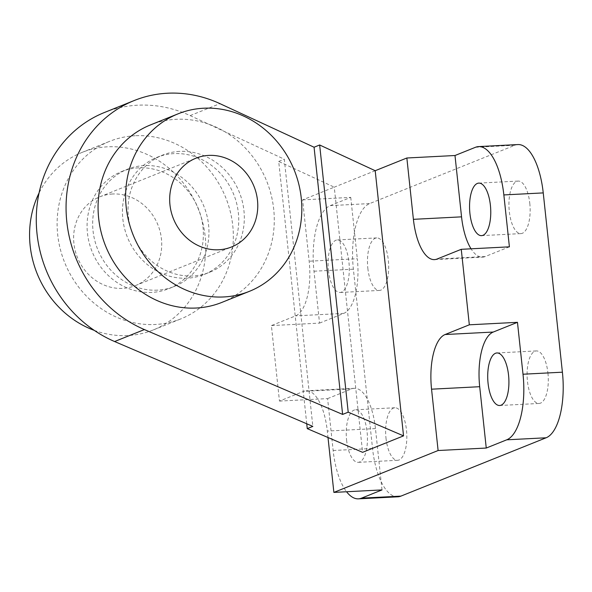<?xml version="1.0" encoding="UTF-8"?>
<svg xmlns="http://www.w3.org/2000/svg" width="592" height="592" viewBox="0 0 592 592"><rect width="100%" height="100%" fill="white"/><g stroke="black" fill="none" stroke-linecap="round" stroke-linejoin="round"><path stroke-width="0.44" stroke-dasharray="2.96 2.22" d="M375.202 170.711L334.258 187.161L362.593 452.325M306.737 423.776L278.699 161.438L334.258 187.161L302.608 199.874L309.165 261.205A47.826 19.151 -93 0 1 295.593 315.869L271.395 325.593L279.461 401.08L303.659 391.364A47.826 19.151 -93 0 1 306.242 390.779A47.826 19.151 -93 0 1 327.317 431.065L328.005 437.518M157.465 290.147A63.129 57.306 -111.9 0 1 94.698 240.174A63.129 57.306 -111.9 0 1 127.273 169.29A63.129 57.306 -111.9 0 1 144.152 165.59A63.129 57.306 -111.9 0 1 206.919 215.555A63.129 57.306 -111.9 0 1 174.344 286.447A63.129 57.306 -111.9 0 1 157.465 290.147M104.458 112.487A124.342 112.872 -111.9 0 1 190.15 115.61L284.286 159.196L312.842 426.388M187.25 278.181A63.129 57.306 -111.9 0 1 124.483 228.216A63.129 57.306 -111.9 0 1 157.058 157.324A63.129 57.306 -111.9 0 1 173.937 153.624A63.129 57.306 -111.9 0 1 236.704 203.589A63.129 57.306 -111.9 0 1 204.122 274.481A63.129 57.306 -111.9 0 1 187.25 278.181M517.948 144.566A57.387 22.984 -93 0 0 514.855 145.255L369.66 203.589A57.387 22.984 -93 0 0 353.38 269.182L372.538 448.47A57.387 22.984 -93 0 0 397.831 496.806M302.608 199.874L350.753 197.388L330.277 205.616A57.387 22.984 -93 0 0 313.989 271.21L319.539 323.106L271.395 325.593M279.461 401.08L327.605 398.601L333.148 450.497A57.387 22.984 -93 0 0 346.564 491.745M382.01 489.917L375.461 428.586A47.826 19.151 -93 0 0 354.386 388.3A47.826 19.151 -93 0 0 351.803 388.877L303.659 391.364M509.401 246.834L485.203 256.551A47.826 19.151 87 0 1 482.621 257.135A47.826 19.151 87 0 1 471.047 248.81M319.539 323.106L343.737 313.39A47.826 19.151 -93 0 0 357.309 258.726L309.165 261.205M367.839 268.287A26.3 10.53 -93 0 0 379.435 290.443A26.3 10.53 -93 0 0 388.596 263.632A26.3 10.53 -93 0 0 376.727 237.91A26.3 10.53 -93 0 0 367.839 268.287M529.781 203.226A26.3 10.53 87 0 1 520.901 233.611A26.3 10.53 87 0 1 509.024 207.881A26.3 10.53 87 0 1 518.192 181.071A26.3 10.53 87 0 1 529.781 203.226M385.991 438.147A26.3 10.53 -93 0 0 397.587 460.302A26.3 10.53 -93 0 0 406.748 433.492A26.3 10.53 -93 0 0 394.879 407.762A26.3 10.53 -93 0 0 385.991 438.147M547.933 373.086A26.3 10.53 87 0 1 539.053 403.463A26.3 10.53 87 0 1 527.176 377.74A26.3 10.53 87 0 1 536.345 350.93A26.3 10.53 87 0 1 547.933 373.086M346.609 440.174A26.3 10.53 -93 0 0 358.197 462.33A26.3 10.53 -93 0 0 367.366 435.52A26.3 10.53 -93 0 0 355.489 409.79A26.3 10.53 -93 0 0 346.609 440.174M327.605 398.601L351.803 388.877M328.456 270.322A26.3 10.53 -93 0 0 340.045 292.478A26.3 10.53 -93 0 0 349.213 265.667A26.3 10.53 -93 0 0 337.336 239.938A26.3 10.53 -93 0 0 328.456 270.322M350.753 197.388L357.309 258.726M278.699 161.438L284.286 159.196M221.83 302.416A95.645 86.824 68.1 0 0 271.188 195.005A95.645 86.824 68.1 0 0 176.09 119.295A95.645 86.824 68.1 0 0 150.516 124.905M179.517 151.382A63.129 57.306 68.1 0 0 162.645 155.082A63.129 57.306 68.1 0 0 133 235.024A63.129 57.306 68.1 0 0 209.709 272.239A63.129 57.306 68.1 0 0 242.283 201.347A63.129 57.306 68.1 0 0 179.517 151.382M94.246 330.366A95.645 86.824 68.1 0 0 153.335 329.929A95.645 86.824 68.1 0 0 202.693 222.525A95.645 86.824 68.1 0 0 107.589 146.816A95.645 86.824 68.1 0 0 82.022 152.425A95.645 86.824 68.1 0 0 39.057 192.992M112.635 193.998A47.826 43.416 68.1 0 0 99.848 196.803A47.826 43.416 68.1 0 0 77.389 257.365A47.826 43.416 68.1 0 0 135.501 285.559A47.826 43.416 68.1 0 0 160.18 231.849A47.826 43.416 68.1 0 0 112.635 193.998M135.139 135.746A95.645 86.824 68.1 0 0 109.572 141.355A95.645 86.824 68.1 0 0 64.654 262.478A95.645 86.824 68.1 0 0 180.886 318.866A95.645 86.824 68.1 0 0 230.244 211.462A95.645 86.824 68.1 0 0 135.139 135.746M138.572 167.832A63.129 57.306 68.1 0 0 121.693 171.532A63.129 57.306 68.1 0 0 92.049 251.474A63.129 57.306 68.1 0 0 168.757 288.689A63.129 57.306 68.1 0 0 201.332 217.804A63.129 57.306 68.1 0 0 138.572 167.832M475.465 147.29L514.855 145.255M330.277 205.616L369.66 203.589M313.989 271.21L353.38 269.182M333.148 450.497L372.538 448.47M375.461 428.586L327.317 431.065M485.203 256.551L437.059 259.037M343.737 313.39L295.593 315.869M190.15 115.61L219.935 103.644M354.386 388.3L306.242 390.779M434.476 259.614L482.621 257.135M499.663 405.498L539.053 403.463M496.954 352.958L536.345 350.93M394.879 407.762L355.489 409.79M397.587 460.302L358.197 462.33M481.511 235.638L520.901 233.611M478.802 183.106L518.192 181.071M376.727 237.91L337.336 239.938M379.435 290.443L340.045 292.478M204.122 274.481L209.709 272.239M157.058 157.324L162.645 155.082M153.335 329.929L180.886 318.866M82.022 152.425L109.572 141.355M168.757 288.689L174.344 286.447M121.693 171.532L127.273 169.29M135.501 285.559L231.553 246.968M99.848 196.803L195.893 158.212"/><path stroke-width="0.89" d="M134.236 100.522A124.342 112.872 -111.9 0 1 219.935 103.644L314.071 147.23L342.62 414.422L144.396 329.566A124.342 112.872 -111.9 0 1 66.186 213.52A124.342 112.872 -111.9 0 1 134.236 100.522L104.458 112.487A124.342 112.872 -111.9 0 0 36.401 225.485A124.342 112.872 -111.9 0 0 114.611 341.532L312.842 426.388L307.255 428.63L362.593 452.325L403.544 435.867L348.207 412.18L319.65 144.981L375.202 170.711L403.544 435.867M328.005 437.518L333.873 492.403L438.11 450.519L431.553 389.188A47.826 19.151 87 0 1 445.125 334.524L469.323 324.808L461.257 249.313L437.059 259.037A47.826 19.151 87 0 1 434.476 259.614A47.826 19.151 87 0 1 413.401 219.329L406.852 157.997L375.202 170.711M461.257 249.313L509.401 246.834L503.851 194.931A57.387 22.984 -93 0 0 478.558 146.594A57.387 22.984 -93 0 0 475.465 147.29L454.989 155.511L406.852 157.997M346.564 491.745A57.387 22.984 -93 0 0 358.441 498.841L397.831 496.806A57.387 22.984 -93 0 0 400.925 496.118L546.113 437.784A57.387 22.984 -93 0 0 562.4 372.19L543.241 192.903A57.387 22.984 -93 0 0 517.948 144.566L478.558 146.594M358.441 498.841A57.387 22.984 -93 0 0 361.542 498.146L382.01 489.917L333.873 492.403M438.11 450.519L486.254 448.04L506.73 439.819A57.387 22.984 -93 0 0 523.01 374.225L517.467 322.322L469.323 324.808M486.254 448.04L479.698 386.702A47.826 19.151 87 0 1 493.269 332.045L517.467 322.322M471.047 248.81A47.826 19.151 87 0 1 461.545 216.85L454.989 155.511M508.55 375.113A26.3 10.53 87 0 1 499.663 405.498A26.3 10.53 87 0 1 487.793 379.768A26.3 10.53 87 0 1 496.954 352.958A26.3 10.53 87 0 1 508.55 375.113M490.398 205.261A26.3 10.53 87 0 1 481.511 235.638A26.3 10.53 87 0 1 469.641 209.916A26.3 10.53 87 0 1 478.802 183.106A26.3 10.53 87 0 1 490.398 205.261M342.62 414.422L348.207 412.18M314.071 147.23L319.65 144.981M307.255 428.63L306.737 423.776M208.68 155.407A47.826 43.416 68.1 0 0 195.893 158.212A47.826 43.416 68.1 0 0 173.441 218.774A47.826 43.416 68.1 0 0 231.553 246.968A47.826 43.416 68.1 0 0 256.232 193.266A47.826 43.416 68.1 0 0 208.68 155.407M203.641 108.225A95.645 86.824 68.1 0 0 178.066 113.834A95.645 86.824 68.1 0 0 133.156 234.957A95.645 86.824 68.1 0 0 249.38 291.345A95.645 86.824 68.1 0 0 298.738 183.942A95.645 86.824 68.1 0 0 203.641 108.225M178.066 113.834L150.516 124.905A95.645 86.824 68.1 0 0 105.605 246.028A95.645 86.824 68.1 0 0 221.83 302.416L249.38 291.345M39.057 192.992A95.645 86.824 68.1 0 0 94.246 330.366M503.851 194.931L543.241 192.903M361.542 498.146L400.925 496.118M506.73 439.819L546.113 437.784M523.01 374.225L562.4 372.19M479.698 386.702L431.553 389.188M493.269 332.045L445.125 334.524M461.545 216.85L413.401 219.329M114.611 341.532L144.396 329.566"/></g></svg>
